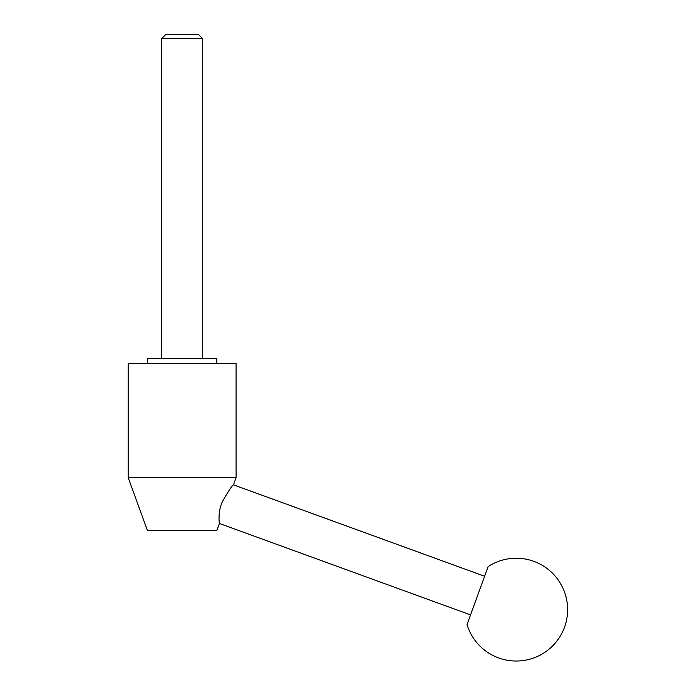 <?xml version="1.0" encoding="UTF-8"?>
<svg xmlns="http://www.w3.org/2000/svg" width="695" height="695" viewBox="0 0 695 695"><rect width="100%" height="100%" fill="white"/><g stroke="black" fill="none" stroke-linecap="round" stroke-linejoin="round"><path stroke-width="1.04" d="M216.762 530.728L219.403 523.483C219.351 523.761 217.544 511.789 222.478 501.495C228.446 491.026 232.113 485.475 233.468 484.841L236.1 477.595L128.167 477.595L147.505 530.728L216.762 530.728M128.167 477.595L128.167 363.685L236.1 363.685L236.1 477.595M147.444 363.685L147.444 358.551L216.831 358.551L216.831 363.685M202.697 38.694L161.579 38.694L165.523 34.75L198.753 34.75L202.697 38.694L202.697 358.551M161.579 358.551L161.579 38.694M233.468 484.841L484.606 576.251L470.55 614.893L219.403 523.483M484.606 576.251L488.125 566.59A51.395 51.395 0 0 1 564.514 627.211A51.395 51.395 0 0 1 467.031 624.553L470.55 614.893M488.125 566.59L467.031 624.553"/></g></svg>

